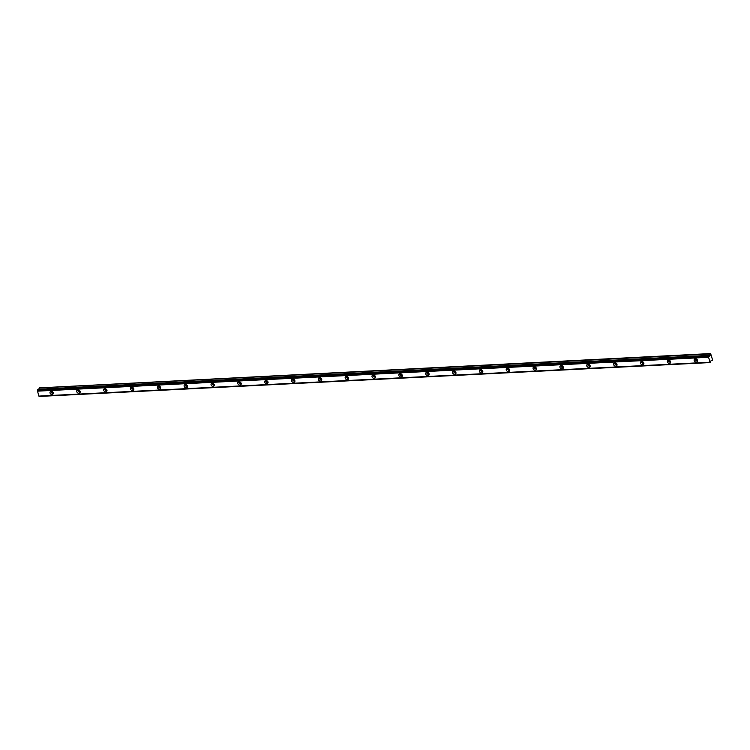 <?xml version="1.0" encoding="UTF-8"?>
<svg xmlns="http://www.w3.org/2000/svg" width="750" height="750" viewBox="0 0 750 750"><rect width="100%" height="100%" fill="white"/><g stroke="black" fill="none" stroke-linecap="round" stroke-linejoin="round"><path stroke-width="1.12" d="M53.194 392.616A1.125 0.9 38.5 0 1 51.562 391.322M697.425 360.103A1.125 0.9 38.5 0 1 695.794 358.8M670.584 361.453A1.125 0.9 38.5 0 1 668.953 360.159M643.744 362.812A1.125 0.9 38.5 0 1 642.112 361.509M616.903 364.163A1.125 0.9 38.5 0 1 615.272 362.869M590.053 365.522A1.125 0.9 38.5 0 1 588.422 364.219M563.212 366.872A1.125 0.9 38.5 0 1 561.581 365.578M536.372 368.231A1.125 0.9 38.5 0 1 534.741 366.928M509.531 369.581A1.125 0.9 38.5 0 1 507.891 368.287M482.681 370.941A1.125 0.9 38.5 0 1 481.05 369.637M455.841 372.3A1.125 0.9 38.5 0 1 454.209 370.997M429 373.65A1.125 0.9 38.5 0 1 427.369 372.347M402.15 375.009A1.125 0.9 38.5 0 1 400.519 373.706M375.309 376.359A1.125 0.9 38.5 0 1 373.678 375.056M348.469 377.719A1.125 0.9 38.5 0 1 346.837 376.416M321.628 379.069A1.125 0.9 38.5 0 1 319.997 377.766M294.778 380.428A1.125 0.9 38.5 0 1 293.147 379.125M267.938 381.778A1.125 0.9 38.5 0 1 266.306 380.484M241.097 383.137A1.125 0.9 38.5 0 1 239.466 381.834M214.256 384.488A1.125 0.9 38.5 0 1 212.625 383.194M187.406 385.847A1.125 0.9 38.5 0 1 185.775 384.544M160.566 387.197A1.125 0.9 38.5 0 1 158.934 385.903M133.725 388.556A1.125 0.9 38.5 0 1 132.094 387.253M106.884 389.906A1.125 0.9 38.5 0 1 105.253 388.612M80.034 391.266A1.125 0.9 38.5 0 1 78.403 389.962M51.15 391.294A1.875 1.5 -141.5 0 0 52.059 394.594A1.875 1.5 -141.5 0 0 51.15 391.294M50.85 391.331A1.875 1.5 -141.5 0 0 53.344 393.319M695.381 358.772A1.875 1.5 -141.5 0 0 696.291 362.081A1.875 1.5 -141.5 0 0 695.381 358.772M695.081 358.819A1.875 1.5 -141.5 0 0 697.575 360.797M668.541 360.131A1.875 1.5 -141.5 0 0 669.45 363.431A1.875 1.5 -141.5 0 0 668.541 360.131M668.241 360.169A1.875 1.5 -141.5 0 0 670.734 362.156M641.691 361.481A1.875 1.5 -141.5 0 0 642.609 364.791A1.875 1.5 -141.5 0 0 641.691 361.481M641.4 361.528A1.875 1.5 -141.5 0 0 643.884 363.506M614.85 362.841A1.875 1.5 -141.5 0 0 615.759 366.15A1.875 1.5 -141.5 0 0 614.85 362.841M614.55 362.878A1.875 1.5 -141.5 0 0 617.044 364.866M588.009 364.191A1.875 1.5 -141.5 0 0 588.919 367.5A1.875 1.5 -141.5 0 0 588.009 364.191M587.709 364.237A1.875 1.5 -141.5 0 0 590.203 366.216M561.169 365.55A1.875 1.5 -141.5 0 0 562.078 368.859A1.875 1.5 -141.5 0 0 561.169 365.55M560.869 365.587A1.875 1.5 -141.5 0 0 563.362 367.575M534.319 366.9A1.875 1.5 -141.5 0 0 535.228 370.209A1.875 1.5 -141.5 0 0 534.319 366.9M534.028 366.947A1.875 1.5 -141.5 0 0 536.512 368.925M507.478 368.259A1.875 1.5 -141.5 0 0 508.387 371.569A1.875 1.5 -141.5 0 0 507.478 368.259M507.178 368.297A1.875 1.5 -141.5 0 0 509.672 370.284M480.637 369.609A1.875 1.5 -141.5 0 0 481.547 372.919A1.875 1.5 -141.5 0 0 480.637 369.609M480.338 369.656A1.875 1.5 -141.5 0 0 482.831 371.644M453.797 370.969A1.875 1.5 -141.5 0 0 454.706 374.278A1.875 1.5 -141.5 0 0 453.797 370.969M453.497 371.006A1.875 1.5 -141.5 0 0 455.991 372.994M426.947 372.319A1.875 1.5 -141.5 0 0 427.856 375.628A1.875 1.5 -141.5 0 0 426.947 372.319M426.656 372.366A1.875 1.5 -141.5 0 0 429.141 374.353M400.106 373.678A1.875 1.5 -141.5 0 0 401.016 376.988A1.875 1.5 -141.5 0 0 400.106 373.678M399.806 373.716A1.875 1.5 -141.5 0 0 402.3 375.703M373.266 375.028A1.875 1.5 -141.5 0 0 374.175 378.337A1.875 1.5 -141.5 0 0 373.266 375.028M372.966 375.075A1.875 1.5 -141.5 0 0 375.459 377.062M346.416 376.388A1.875 1.5 -141.5 0 0 347.334 379.697A1.875 1.5 -141.5 0 0 346.416 376.388M346.125 376.434A1.875 1.5 -141.5 0 0 348.609 378.412M319.575 377.738A1.875 1.5 -141.5 0 0 320.484 381.047A1.875 1.5 -141.5 0 0 319.575 377.738M319.284 377.784A1.875 1.5 -141.5 0 0 321.769 379.772M292.734 379.097A1.875 1.5 -141.5 0 0 293.644 382.406A1.875 1.5 -141.5 0 0 292.734 379.097M292.434 379.144A1.875 1.5 -141.5 0 0 294.928 381.122M265.894 380.456A1.875 1.5 -141.5 0 0 266.803 383.756A1.875 1.5 -141.5 0 0 265.894 380.456M265.594 380.494A1.875 1.5 -141.5 0 0 268.087 382.481M239.044 381.806A1.875 1.5 -141.5 0 0 239.963 385.116A1.875 1.5 -141.5 0 0 239.044 381.806M238.753 381.853A1.875 1.5 -141.5 0 0 241.237 383.831M212.203 383.166A1.875 1.5 -141.5 0 0 213.112 386.466A1.875 1.5 -141.5 0 0 212.203 383.166M211.912 383.203A1.875 1.5 -141.5 0 0 214.397 385.191M185.363 384.516A1.875 1.5 -141.5 0 0 186.272 387.825A1.875 1.5 -141.5 0 0 185.363 384.516M185.062 384.562A1.875 1.5 -141.5 0 0 187.556 386.541M158.522 385.875A1.875 1.5 -141.5 0 0 159.431 389.175A1.875 1.5 -141.5 0 0 158.522 385.875M158.222 385.912A1.875 1.5 -141.5 0 0 160.716 387.9M131.672 387.225A1.875 1.5 -141.5 0 0 132.591 390.534A1.875 1.5 -141.5 0 0 131.672 387.225M131.381 387.272A1.875 1.5 -141.5 0 0 133.866 389.25M104.831 388.584A1.875 1.5 -141.5 0 0 105.741 391.884A1.875 1.5 -141.5 0 0 104.831 388.584M104.531 388.622A1.875 1.5 -141.5 0 0 107.025 390.609M77.991 389.934A1.875 1.5 -141.5 0 0 78.9 393.244A1.875 1.5 -141.5 0 0 77.991 389.934M77.691 389.981A1.875 1.5 -141.5 0 0 80.184 391.959M37.528 390.994L708.609 357.122L37.528 390.994L37.612 390.159L708.694 356.147L37.612 390.159M39.169 396.112L710.447 362.559L710.897 360.956L711.478 360.244L712.106 360.619L712.5 359.709L710.634 353.569L39.206 387.881L38.756 389.625M39.375 396.431L710.456 362.559L39.319 396.366M708.581 357.197L709.978 362.241L38.944 396.112M38.897 396.112L37.509 391.069M37.612 390.019L709.5 356.109M710.634 353.569L39.206 387.881M712.078 360.637L711.112 360.684L712.078 360.637M39.178 387.966L710.288 354.009M710.259 354.094L709.556 356.109M37.894 389.672L708.694 356.147M708.684 356.288L708.609 357.122M38.925 396.131L709.978 362.241M709.941 362.222L38.859 396.094M37.5 391.153L708.581 357.281M37.678 389.794L708.759 355.922M708.844 355.819L37.772 389.691M39.038 389.288L710.109 355.416M710.138 355.322L39.066 389.203"/></g></svg>

